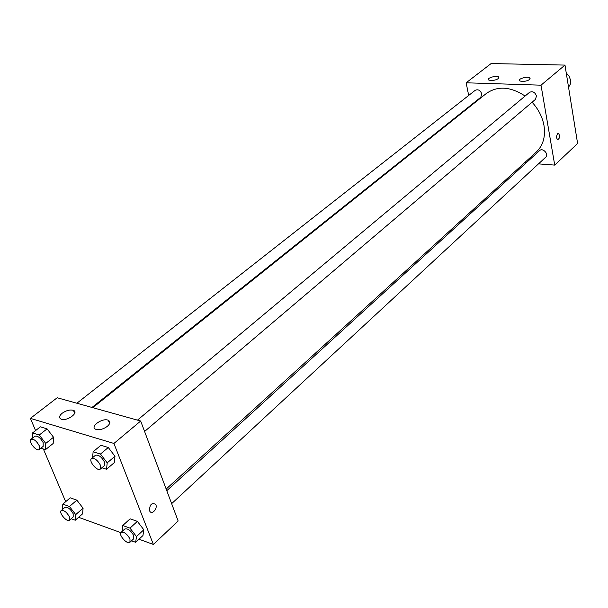 <?xml version="1.0" encoding="UTF-8"?>
<svg xmlns="http://www.w3.org/2000/svg" width="608" height="608" viewBox="0 0 608 608"><rect width="100%" height="100%" fill="white"/><g stroke="black" fill="none" stroke-linecap="round" stroke-linejoin="round"><path stroke-width="0.91" d="M568.541 87.24L570.365 84.109L570.57 80.188L569.103 76.213L566.238 72.914M468.684 95.448L466.146 82.794L491.12 63.559L564.976 65.086L577.6 143.48L554.724 165.102L538.483 163.879M470.774 105.906L470.668 105.351M526.064 162.944L524.476 162.822M557.642 133.707L558.608 133.479C560.158 136.367 559.831 138.426 557.62 139.658C556.259 137.993 556.267 136.017 557.642 133.707L558.608 133.479C560.158 136.367 559.824 138.426 557.62 139.658M466.146 82.794L541.014 85.188L564.976 65.086M541.014 85.188L554.724 165.102M490.952 80.621L488.513 79.922C486.506 77.953 497.268 74.997 498.773 77.102C498.765 79.032 496.151 80.203 490.952 80.621M522.074 81.571L519.468 80.803C517.454 78.744 528.474 75.833 529.978 78.029C529.971 79.982 527.334 81.16 522.074 81.571M171.646 503.652L545.726 157.168C549.168 154.28 542.769 147.402 539.608 150.586L166.782 490.686M91.968 407.444L480.753 97.303L481.772 93.944C480.343 90.288 478.177 89.064 475.258 90.28L76.874 403.233M144.59 431.475L535.443 99.378L536.484 96.034C534.994 92.165 532.676 90.934 529.53 92.348L137.469 420.128M166.166 489.052L536.279 152.076C543.081 145.563 545.65 136.724 543.993 125.56C542.42 116.979 538.452 109.204 532.084 102.228M525.107 96.041C510.5 86.48 497.572 85.637 486.316 93.495L92.804 407.672M140.668 421.025L57.19 397.746L30.408 418.365L113.924 443.452L140.668 421.025L178.152 521.018L153.368 544.441L138.996 539.22M62.176 413.235C66.34 410.392 70.11 409.442 73.492 410.385C79.215 412.505 67.389 421.291 61.476 419.246L61.005 419.079C58.794 417.787 59.181 415.834 62.176 413.235M107.373 426.314C103.558 429.088 99.849 430.137 96.239 429.468L95.73 429.286C89.353 426.831 102.653 417.422 108.315 420.31C110.603 421.648 110.284 423.654 107.373 426.314M137.37 521.368L130.12 518.822L137.37 521.368L143.822 529.773L137.37 521.368L129.99 528.124L136.481 536.568L135.652 542.328L131.518 540.816M142.956 535.534L143.822 529.773L142.956 535.534L135.652 542.328M76.866 500.148L70.216 497.815L76.866 500.148L83.083 508.204L76.866 500.148L69.464 506.494L75.719 514.596L75.27 520.228L71.166 518.73M82.589 513.844L83.083 508.204L82.589 513.844L75.27 520.228M47.082 428.868L40.371 426.824L47.082 428.868L53.519 437.243L47.082 428.868L39.269 435.016L45.752 443.437L45.456 449.669L40.873 448.202M53.185 443.475L53.519 437.243L53.185 443.475L45.456 449.669M113.924 443.452L153.368 544.441M65.679 501.684L43.373 449M35.576 430.57L30.408 418.365M120.855 532.638L78.622 517.309M114.98 456.258L108.285 447.503L100.936 445.269L108.285 447.503L114.98 456.258L114.251 462.665L114.98 456.258L107.213 462.855L106.529 469.262L101.878 467.765M149.522 510.674C149.652 504.511 151.696 502.413 155.648 504.382C158.126 508.273 151.901 515.379 149.728 511.108L149.522 510.674C149.652 504.511 151.696 502.413 155.648 504.382L155.648 504.382C158.118 508.273 151.894 515.379 149.72 511.108M122.086 531.46L122.732 525.532L129.99 528.124M129.937 542.283L133.631 538.863L133.692 535.564C130.781 530.45 127.809 528.261 124.784 528.99L121.068 532.38C118.089 534.683 127.384 545.064 129.937 542.283L129.99 538.984C127.064 533.862 124.093 531.658 121.068 532.38M122.732 525.532L130.12 518.822M136.481 536.568L143.822 529.773M62.464 509.481L62.822 504.123L69.464 506.494M69.487 520.19L73.188 516.975L73.165 513.669C70.406 508.881 67.663 506.776 64.934 507.368L61.21 510.553C58.398 512.567 67.078 522.675 69.487 520.19L69.456 516.884C66.682 512.088 63.939 509.975 61.21 510.553M62.822 504.123L70.216 497.815M75.719 514.596L83.083 508.204M92.583 457.657L93.123 451.767L100.472 454.054L107.213 462.855M100.358 469.057L104.264 465.736L104.386 461.958C101.49 456.752 98.504 454.526 95.426 455.286L91.489 458.569C88.198 460.91 97.5 471.907 100.358 469.057L100.464 465.28C97.561 460.058 94.567 457.824 91.489 458.569M93.123 451.767L100.936 445.269M100.472 454.054L108.285 447.503M106.529 469.262L114.251 462.665M32.376 438.193L32.558 432.934L39.269 435.016M39.246 449.494L43.153 446.378L43.176 442.624C40.424 437.752 37.666 435.617 34.892 436.217L30.962 439.303C27.884 441.34 36.571 452.018 39.246 449.494L39.254 445.74C36.495 440.861 33.729 438.71 30.962 439.303M32.558 432.934L40.371 426.824M45.752 443.437L53.519 437.243M498.773 77.102L498.91 77.809M529.978 78.029L530.1 78.751M73.492 410.385L74.685 413.349M108.315 420.31L109.592 423.586"/></g></svg>
